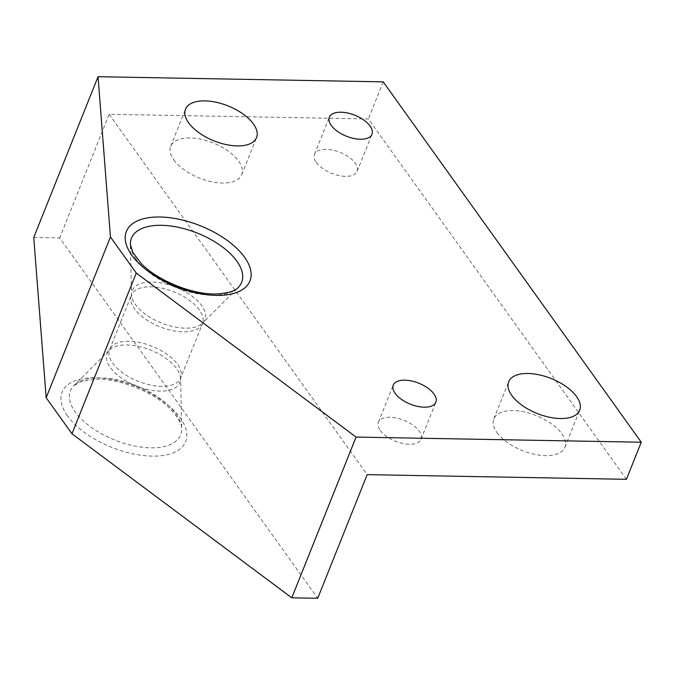 <?xml version="1.0" encoding="UTF-8"?>
<svg xmlns="http://www.w3.org/2000/svg" width="675" height="675" viewBox="0 0 675 675"><rect width="100%" height="100%" fill="white"/><g stroke="black" fill="none" stroke-linecap="round" stroke-linejoin="round"><path stroke-width="0.51" stroke-dasharray="3.38 2.53" d="M33.75 237.448L59.678 237.921L317.714 598.286M173.787 159.907A38.247 18.832 21.8 0 0 211.022 181.626A38.247 18.832 21.8 0 0 241.709 174.69A38.247 18.832 21.8 0 0 213.19 142.999A38.247 18.832 21.8 0 0 170.682 146.281A38.247 18.832 21.8 0 0 173.787 159.907M496.943 432.515A38.247 18.832 21.8 0 0 534.17 454.233A38.247 18.832 21.8 0 0 564.865 447.306A38.247 18.832 21.8 0 0 536.338 415.614A38.247 18.832 21.8 0 0 493.83 418.897A38.247 18.832 21.8 0 0 496.943 432.515M316.373 162.472A22.95 11.298 21.8 0 0 338.715 175.508A22.95 11.298 21.8 0 0 357.126 171.349A22.95 11.298 21.8 0 0 340.014 152.331A22.95 11.298 21.8 0 0 314.508 154.305A22.95 11.298 21.8 0 0 316.373 162.472M380.278 430.414A22.95 11.298 21.8 0 0 402.621 443.441A22.95 11.298 21.8 0 0 421.031 439.29A22.95 11.298 21.8 0 0 403.92 420.272A22.95 11.298 21.8 0 0 378.413 422.238A22.95 11.298 21.8 0 0 380.278 430.414M626.417 479.318L368.373 118.943L109.131 114.278L59.678 237.921M109.131 114.278L367.166 474.643M383.214 81.852L368.373 118.943M136.249 259.36A59.366 29.236 -158.2 0 1 130.368 244.282L131.541 294.553A39.175 19.288 21.8 0 0 135.422 304.509A39.175 19.288 21.8 0 0 169.72 325.806A39.175 19.288 21.8 0 0 202.728 323.03A39.175 19.288 21.8 0 0 175.77 287.196A39.175 19.288 21.8 0 0 131.541 294.553L131.406 295.127A38.247 18.832 -158.2 0 1 173.914 291.845A38.247 18.832 -158.2 0 1 202.432 323.536A38.247 18.832 -158.2 0 1 171.745 330.463A38.247 18.832 -158.2 0 1 134.511 308.753A38.247 18.832 -158.2 0 1 131.406 295.127L109.62 349.591A38.247 18.832 21.8 0 0 112.725 363.218A38.247 18.832 21.8 0 0 149.96 384.927A38.247 18.832 21.8 0 0 180.647 378A38.247 18.832 21.8 0 0 177.542 364.382A38.247 18.832 21.8 0 0 140.307 342.664A38.247 18.832 21.8 0 0 109.62 349.591L109.325 350.106A39.175 19.288 -158.2 0 1 142.332 347.33A39.175 19.288 -158.2 0 1 176.631 368.626A39.175 19.288 -158.2 0 1 180.512 378.574A39.175 19.288 -158.2 0 1 136.282 385.94A39.175 19.288 -158.2 0 1 109.325 350.106L73.803 385.703A59.366 29.236 21.8 0 0 75.212 411.961A59.366 29.236 21.8 0 0 138.721 446.749A59.366 29.236 21.8 0 0 181.685 428.853A59.366 29.236 21.8 0 0 175.804 413.775A59.366 29.236 21.8 0 0 123.829 381.493A59.366 29.236 21.8 0 0 73.803 385.703L81.034 381.493L95.124 379.215C120.125 378.194 155.689 393.238 171.02 409.759C178.521 418.07 182.073 424.432 181.685 428.853L180.647 378L202.728 323.03L238.25 287.432A59.366 29.236 -158.2 0 1 188.224 291.634A59.366 29.236 -158.2 0 1 136.249 259.36M67.492 415.918A66.555 32.771 -158.2 0 1 127.769 383.501A66.555 32.771 -158.2 0 1 176.377 451.381A66.555 32.771 -158.2 0 1 67.492 415.918M241.709 174.69L256.542 137.599M170.682 146.281L185.515 109.19M564.865 447.306L579.698 410.214M493.83 418.897L508.672 381.805M357.126 171.349L371.967 134.257M314.508 154.305L329.349 117.205M421.031 439.29L435.864 402.199M378.413 422.238L393.247 385.147"/><path stroke-width="1.01" d="M356.079 437.079L136.257 273.046L110.455 237.009L98.044 76.714L383.214 81.852L641.25 442.218L356.079 437.079L291.786 597.822L71.972 433.78L46.17 397.744L110.455 237.009M188.629 122.808A38.247 18.832 -158.2 0 1 185.515 109.19A38.247 18.832 -158.2 0 1 228.023 105.907A38.247 18.832 -158.2 0 1 256.542 137.599A38.247 18.832 -158.2 0 1 225.855 144.526A38.247 18.832 -158.2 0 1 188.629 122.808M511.777 395.423A38.247 18.832 -158.2 0 1 508.672 381.805A38.247 18.832 -158.2 0 1 551.18 378.523A38.247 18.832 -158.2 0 1 579.698 410.214A38.247 18.832 -158.2 0 1 549.003 417.142A38.247 18.832 -158.2 0 1 511.777 395.423M331.214 125.381A22.95 11.298 -158.2 0 1 329.349 117.205A22.95 11.298 -158.2 0 1 354.856 115.239A22.95 11.298 -158.2 0 1 371.967 134.257A22.95 11.298 -158.2 0 1 353.548 138.409A22.95 11.298 -158.2 0 1 331.214 125.381M395.12 393.323A22.95 11.298 -158.2 0 1 393.247 385.147A22.95 11.298 -158.2 0 1 418.753 383.181A22.95 11.298 -158.2 0 1 435.864 402.199A22.95 11.298 -158.2 0 1 417.454 406.35A22.95 11.298 -158.2 0 1 395.12 393.323M98.044 76.714L33.75 237.448L46.17 397.744M641.25 442.218L626.417 479.318L367.166 474.643L317.714 598.286L291.786 597.822M136.257 273.046L71.972 433.78M130.368 244.282A59.366 29.236 -158.2 0 1 173.332 226.387A59.366 29.236 -158.2 0 1 236.841 261.174A59.366 29.236 -158.2 0 1 238.25 287.432C235.482 290.9 228.521 293.06 217.358 293.903C194.856 295.296 158.735 281.661 141.337 263.68L132.705 252.315L130.368 244.282M244.561 257.217A66.555 32.771 21.8 0 0 135.675 221.746A66.555 32.771 21.8 0 0 184.283 289.634A66.555 32.771 21.8 0 0 244.561 257.217"/></g></svg>
